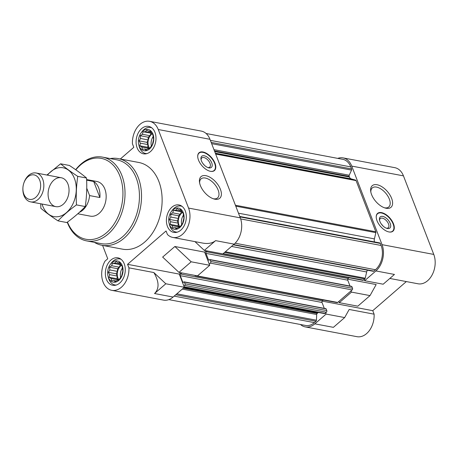 <?xml version="1.0" encoding="UTF-8"?>
<svg xmlns="http://www.w3.org/2000/svg" width="458" height="458" viewBox="0 0 458 458"><rect width="100%" height="100%" fill="white"/><g stroke="black" fill="none" stroke-linecap="round" stroke-linejoin="round"><path stroke-width="0.69" d="M77.791 213.783L90.312 216.147A17.639 12.366 -79.3 0 0 103.319 208.029A17.639 12.366 -79.3 0 0 104.859 189.051A17.639 12.366 -79.3 0 0 96.867 181.483L86.614 179.547M202.986 163.626A4.609 2.462 -130.9 0 1 204.268 165.109M141.075 132.94A10.803 7.568 -79.3 0 0 138.808 144.951A10.803 7.568 -79.3 0 0 149.503 148.987A10.803 7.568 -79.3 0 0 152.978 134.125A10.803 7.568 -79.3 0 0 142.65 131.223A10.803 7.568 -79.3 0 0 141.075 132.94L141.98 131.715A13.23 9.274 100.7 0 1 143.909 129.608A13.23 9.274 100.7 0 1 150.562 127.49A13.23 9.274 100.7 0 1 151.81 127.856M146.944 153.602A13.23 9.274 100.7 0 1 145.644 153.487A13.23 9.274 100.7 0 1 139.198 146.423L138.808 144.951M110.344 264.398A10.803 7.568 -79.3 0 0 108.077 276.403A10.803 7.568 -79.3 0 0 118.771 280.439A10.803 7.568 -79.3 0 0 122.246 265.583A10.803 7.568 -79.3 0 0 111.918 262.68A10.803 7.568 -79.3 0 0 110.344 264.398L111.248 263.173A13.23 9.274 100.7 0 1 113.178 261.066A13.23 9.274 100.7 0 1 119.83 258.942A13.23 9.274 100.7 0 1 121.078 259.314M116.212 285.059A13.23 9.274 100.7 0 1 114.912 284.945A13.23 9.274 100.7 0 1 108.466 277.88L108.077 276.403M171.389 211.499A10.803 7.568 -79.3 0 0 169.122 223.51A10.803 7.568 -79.3 0 0 179.817 227.546A10.803 7.568 -79.3 0 0 183.292 212.684A10.803 7.568 -79.3 0 0 172.964 209.787A10.803 7.568 -79.3 0 0 171.389 211.499L172.294 210.274A13.23 9.274 100.7 0 1 174.223 208.172A13.23 9.274 100.7 0 1 180.876 206.048A13.23 9.274 100.7 0 1 182.124 206.415M177.257 232.16A13.23 9.274 100.7 0 1 175.958 232.046A13.23 9.274 100.7 0 1 169.512 224.981L169.122 223.51M374.484 241.927A4.408 3.092 -79.3 0 1 374.409 238.887L375.863 232.641A1.174 0.824 -79.3 0 0 375.823 231.771L356.078 180.601A1.174 0.824 -79.3 0 0 355.591 180.109L351.257 178.889A4.408 3.092 -79.3 0 1 349.443 177.04L349.196 176.399A1.174 0.824 -79.3 0 1 349.248 175.237L351.526 170.095A1.174 0.824 -79.3 0 0 351.578 168.933L350.794 166.907A17.639 12.366 -79.3 0 0 342.802 159.338L206.1 133.496M373.018 271.182A1.174 0.824 -79.3 0 0 373.264 271.291A1.174 0.824 -79.3 0 0 373.854 271.102L375.434 269.733A17.639 12.366 -79.3 0 0 381.108 245.465L380.323 243.433A1.174 0.824 -79.3 0 0 379.791 242.929A1.174 0.824 -79.3 0 0 379.625 242.923M367.408 270.18A4.408 3.092 -79.3 0 0 366.675 271.966L231.513 246.421M389.821 278.453L418.005 283.783A19.11 13.396 -79.3 0 0 432.1 274.983A19.11 13.396 -79.3 0 0 433.766 254.425L382.046 244.652A19.11 13.396 -79.3 0 1 375.898 270.941L364.631 280.708L364.162 279.5L364.791 278.956A1.174 0.824 -79.3 0 0 365.215 278.212L366.675 271.966M382.046 244.652L351.733 166.088A19.11 13.396 -79.3 0 0 343.071 157.89A19.11 13.396 -79.3 0 0 337.735 158.382M351.017 290.893L351.481 292.101L339.275 302.681L338.805 301.473L352.145 289.914A1.174 0.824 -79.3 0 0 352.523 288.3L351.87 286.605A0.59 0.412 -79.3 0 0 351.601 286.353L209.838 259.56A0.59 0.412 -79.3 0 0 209.546 259.652L209.077 260.058A0.59 0.412 -79.3 0 1 208.51 259.904L205.991 253.377A1.174 0.824 -79.3 0 1 206.369 251.757L207.285 250.967M324.436 313.598L184.299 287.109L324.39 313.587A1.174 0.824 -79.3 0 0 324.436 313.598A1.174 0.824 -79.3 0 0 325.031 313.409L325.655 312.866L326.125 314.074L314.852 323.84L333.401 327.344L344.668 317.577L326.125 314.074M318.522 312.476A4.408 3.092 -79.3 0 0 317.646 313.032L183.83 287.739M168.813 299.618L305.515 325.461A17.639 12.366 -79.3 0 0 314.388 322.627L315.968 321.264A1.174 0.824 -79.3 0 0 316.432 320.216L316.69 314.509A1.174 0.824 -79.3 0 1 317.154 313.461L317.646 313.032M300.454 324.504A19.11 13.396 -79.3 0 0 305.24 326.903A19.11 13.396 -79.3 0 0 314.852 323.84M375.898 270.941L394.447 274.445L383.174 284.212L364.631 280.708M347.742 279.18L376.173 284.555L370.024 295.605L357.818 306.184L339.275 302.681M370.024 295.605L351.481 292.101M433.766 254.425L403.452 175.866A19.11 13.396 -79.3 0 0 394.79 167.668L343.071 157.89M305.24 326.903L356.959 336.682A19.11 13.396 -79.3 0 0 374.112 314.177L349.179 309.465L344.668 317.577M322.174 301.112L372.76 310.673L406.338 281.578M180.858 272.739L179.278 274.102L184.362 287.275L173.095 297.042A19.11 13.396 -79.3 0 1 163.483 300.11L111.763 290.332A19.11 13.396 -79.3 0 0 128.916 267.833L153.848 272.544C159.178 281.607 159.413 288.609 154.546 293.538L173.095 297.042M206.214 250.766L204.634 252.129L209.718 265.302L197.513 275.882L178.969 272.378L191.175 261.799L174.864 246.501L162.653 257.081L178.969 272.378M179.278 274.102L127.559 264.329L166.065 230.964L167.422 234.467A19.11 13.396 -79.3 0 0 172.809 237.439L202.619 243.072C208.138 244.051 212.46 243.238 215.592 240.639L234.141 244.148A19.11 13.396 -79.3 0 0 240.284 217.853L209.97 139.295A19.11 13.396 -79.3 0 0 201.308 131.097L149.594 121.318A19.11 13.396 -79.3 0 0 132.442 143.823L133.793 147.327L120.334 158.989M234.141 244.148L222.869 253.909L204.325 250.406L194.959 241.624M215.592 240.639L204.325 250.406M209.718 265.302L191.175 261.799M172.809 237.439A19.11 13.396 -79.3 0 0 186.898 228.639A19.11 13.396 -79.3 0 0 188.564 208.081L158.25 129.517A19.11 13.396 -79.3 0 0 149.594 121.318M102.586 245.396L107.745 258.759L105.019 261.123A19.11 13.396 -79.3 0 0 111.763 290.332M204.634 252.129L174.864 246.501M198.514 160.1A11.759 6.28 49.1 0 0 206.18 169.46A11.759 6.28 49.1 0 0 214.459 170.542A11.759 6.28 49.1 0 0 214.997 163.214A11.759 6.28 49.1 0 0 207.331 153.854A11.759 6.28 49.1 0 0 199.053 152.772A11.759 6.28 49.1 0 0 198.514 160.1M220.424 189.337A14.301 7.637 -130.9 0 1 214.012 198.984A14.301 7.637 -130.9 0 1 199.499 182.232A14.301 7.637 -130.9 0 1 207.382 176.09A14.301 7.637 -130.9 0 1 220.424 189.337M110.212 158.571A44.1 30.909 100.7 0 1 118.261 158.6L138.866 162.493A44.1 30.909 100.7 0 1 161.05 211.567A44.1 30.909 100.7 0 1 122.486 249.158L101.882 245.265A44.1 30.909 100.7 0 1 94.377 242.351M141.614 128.618A13.963 9.79 100.7 0 1 148.638 126.379A13.963 9.79 100.7 0 1 155.663 141.917A13.963 9.79 100.7 0 1 143.451 153.819A13.963 9.79 100.7 0 1 136.129 143.262A13.963 9.79 100.7 0 1 141.614 128.618M110.882 260.075A13.963 9.79 100.7 0 1 117.906 257.831A13.963 9.79 100.7 0 1 124.931 273.374A13.963 9.79 100.7 0 1 112.72 285.277A13.963 9.79 100.7 0 1 105.397 274.714A13.963 9.79 100.7 0 1 110.882 260.075M171.927 207.176A13.963 9.79 100.7 0 1 178.952 204.938A13.963 9.79 100.7 0 1 185.977 220.475A13.963 9.79 100.7 0 1 173.765 232.383A13.963 9.79 100.7 0 1 166.443 221.821A13.963 9.79 100.7 0 1 171.927 207.176M127.559 264.329L128.916 267.833M184.362 287.275L165.819 283.771L154.546 293.538M165.819 283.771L153.848 272.544M183.898 286.067L184.648 285.42A1.174 0.824 -79.3 0 0 185.026 283.8L184.374 282.105A0.59 0.412 -79.3 0 0 183.813 281.951L183.343 282.357A0.59 0.412 -79.3 0 1 182.776 282.197L180.263 275.67A1.174 0.824 -79.3 0 1 180.641 274.056L181.929 272.939M194.81 275.373A1.174 0.824 -79.3 0 0 195.326 275.842A1.174 0.824 -79.3 0 0 195.915 275.653L195.984 275.596M209.254 264.094L210.382 263.121A1.174 0.824 -79.3 0 0 210.76 261.501L210.108 259.812A0.59 0.412 -79.3 0 0 209.838 259.56M184.105 281.853L325.867 308.652A0.59 0.412 -79.3 0 1 326.136 308.904L326.789 310.593A1.174 0.824 -79.3 0 1 326.411 312.213L325.655 312.866M324.293 308.354L322.02 302.469L180.263 275.67M323.337 300.036L322.398 300.849A1.174 0.824 -79.3 0 0 322.02 302.469M195.326 275.842L337.088 302.635A1.174 0.824 -79.3 0 0 337.678 302.446L338.805 301.473M350.026 286.055L347.754 280.17L205.991 253.377M349.07 277.737L348.132 278.55A1.174 0.824 -79.3 0 0 347.754 280.17M222.891 253.892L362.822 280.336A1.174 0.824 -79.3 0 0 363.412 280.147L364.162 279.5M377.02 220.733A11.759 6.28 49.1 0 0 384.686 230.093A11.759 6.28 49.1 0 0 392.964 231.175A11.759 6.28 49.1 0 0 390.01 218.174A11.759 6.28 49.1 0 0 377.558 213.399A11.759 6.28 49.1 0 0 377.02 220.733M391.636 198.394A14.301 7.637 -130.9 0 1 385.224 208.035A14.301 7.637 -130.9 0 1 370.705 191.284A14.301 7.637 -130.9 0 1 378.589 185.147A14.301 7.637 -130.9 0 1 391.636 198.394M372.76 310.673L374.112 314.177M181.952 211.968L180.658 209.644L179.141 209.907L177.091 208.642L175.775 210.233L173.405 210.337L172.758 212.85L170.588 214.281L170.891 217.058L169.386 219.411L170.679 221.729L170.13 224.351L172.179 225.617L172.62 227.781L174.99 227.678L176.181 228.782L178.351 227.351L179.868 227.088L182.69 223.143L183.887 218.014L183.143 213.073L181.952 211.968M120.906 264.861L119.612 262.537L118.095 262.806L116.046 261.535L114.729 263.127L112.359 263.236L111.712 265.743L109.542 267.174L109.846 269.957L108.34 272.304L109.634 274.628L109.084 277.245L111.134 278.516L111.575 280.68L113.945 280.571L115.135 281.681L117.305 280.25L118.822 279.981L121.645 276.042L122.841 270.913L122.097 265.972L120.906 264.861M151.638 133.404L150.344 131.08L148.827 131.349L146.778 130.083L145.461 131.675L143.091 131.778L142.444 134.291L140.274 135.717L140.577 138.499L139.072 140.846L140.366 143.171L139.816 145.787L141.865 147.058L142.306 149.222L144.676 149.113L145.867 150.224L148.037 148.793L149.554 148.524L152.377 144.585L153.573 139.455L152.829 134.515L151.638 133.404M181.86 211.796L173.405 210.337M181.626 211.338L175.775 210.233M181.368 211.842L180.292 214.275L172.758 212.85M180.292 214.275L178.546 215.787L170.588 214.281M178.546 215.787L178.425 218.483L170.891 217.058M178.425 218.483L177.349 220.911L169.386 219.411M177.349 220.911L178.214 223.155L170.679 221.729M178.214 223.155L178.093 225.857L170.13 224.351M178.093 225.857L179.713 227.042L172.179 225.617M177.257 228.101L174.99 227.678M181.024 210.268L179.141 209.907M182.484 212.438A8.822 6.183 -79.3 0 0 181.803 212.964A8.822 6.183 -79.3 0 0 179.971 226.933M181.666 224.409A8.822 6.183 100.7 0 1 183.406 215.237M151.546 133.238L143.091 131.778M151.312 132.78L145.461 131.675M151.054 133.284L149.978 135.711L142.444 134.291M149.978 135.711L148.232 137.223L140.274 135.717M148.232 137.223L148.111 139.925L140.577 138.499M148.111 139.925L147.035 142.352L139.072 140.846M147.035 142.352L147.9 144.596L140.366 143.171M147.9 144.596L147.779 147.293L139.816 145.787M147.779 147.293L149.4 148.484L141.865 147.058M146.944 149.543L144.676 149.113M150.711 131.704L148.827 131.349M152.171 133.879A8.822 6.183 -79.3 0 0 151.489 134.406A8.822 6.183 -79.3 0 0 149.657 148.375M120.815 264.69L112.359 263.236M120.58 264.232L114.729 263.127M120.322 264.741L119.246 267.169L111.712 265.743M119.246 267.169L117.5 268.68L109.542 267.174M117.5 268.68L117.38 271.376L109.846 269.957M117.38 271.376L116.303 273.81L108.34 272.304M116.303 273.81L117.168 276.054L109.634 274.628M117.168 276.054L117.048 278.75L109.084 277.245M117.048 278.75L118.668 279.941L111.134 278.516M116.212 281L113.945 280.571M119.979 263.161L118.095 262.806M121.439 265.337A8.822 6.183 -79.3 0 0 120.757 265.863A8.822 6.183 -79.3 0 0 118.925 279.832M151.352 145.85A8.822 6.183 100.7 0 1 153.092 136.679M120.62 277.308A8.822 6.183 100.7 0 1 122.36 268.136M75.839 169.838A41.163 28.848 100.7 0 1 80.528 164.977A41.163 28.848 100.7 0 1 119.824 175.878A41.163 28.848 100.7 0 1 106.88 232.452A41.163 28.848 100.7 0 1 67.469 222.056M75.667 169.712A42.628 29.879 100.7 0 1 81.095 163.964A42.628 29.879 100.7 0 1 102.535 157.123A42.628 29.879 100.7 0 1 123.981 204.56A42.628 29.879 100.7 0 1 86.699 240.902A42.628 29.879 100.7 0 1 67.24 222.227M102.535 157.123L116.962 159.848A42.628 29.879 100.7 0 1 138.402 207.285A42.628 29.879 100.7 0 1 101.126 243.627L86.699 240.902M118.261 158.6A44.1 30.909 100.7 0 1 140.446 207.674A44.1 30.909 100.7 0 1 101.882 245.265M199.636 183.051A12.589 6.727 -130.9 0 1 201.068 178.872A12.589 6.727 -130.9 0 1 209.93 180.034A12.589 6.727 -130.9 0 1 218.14 190.059A12.589 6.727 -130.9 0 1 217.556 197.908A12.589 6.727 -130.9 0 1 213.216 198.726M197.724 156.705A11.502 6.143 -130.9 0 1 199.602 152.732A11.502 6.143 -130.9 0 1 214.63 163.346A11.502 6.143 -130.9 0 1 214.573 170.01A11.502 6.143 -130.9 0 1 210.371 171.303M211.722 162.796A7.351 3.927 -130.9 0 1 208.424 167.748A7.351 3.927 -130.9 0 1 200.965 159.138A7.351 3.927 -130.9 0 1 205.012 155.983A7.351 3.927 -130.9 0 1 211.722 162.796M201.079 159.768A6.074 3.246 -130.9 0 1 201.778 157.93A6.074 3.246 -130.9 0 1 206.054 158.491A6.074 3.246 -130.9 0 1 210.016 163.329A6.074 3.246 -130.9 0 1 209.735 167.118A6.074 3.246 -130.9 0 1 207.817 167.542M370.848 192.108A12.589 6.727 -130.9 0 1 372.274 187.929A12.589 6.727 -130.9 0 1 381.136 189.091A12.589 6.727 -130.9 0 1 389.346 199.115A12.589 6.727 -130.9 0 1 388.768 206.964A12.589 6.727 -130.9 0 1 384.428 207.783M382.774 225.737A4.609 2.462 49.1 0 0 381.491 224.26M386.323 228.176A6.074 3.246 49.1 0 0 388.241 227.746A6.074 3.246 49.1 0 0 386.712 221.031A6.074 3.246 49.1 0 0 380.277 218.563A6.074 3.246 49.1 0 0 379.585 220.401M379.922 221.477A7.351 3.927 49.1 0 0 386.93 228.382A7.351 3.927 49.1 0 0 390.525 224.363A7.351 3.927 49.1 0 0 383.953 216.777A7.351 3.927 49.1 0 0 379.464 219.771A7.351 3.927 49.1 0 0 379.922 221.477M388.876 231.937A11.502 6.143 49.1 0 0 393.073 230.643A11.502 6.143 49.1 0 0 389.718 218.426A11.502 6.143 49.1 0 0 378.108 213.365A11.502 6.143 49.1 0 0 376.23 217.338M86.636 180.16L93.707 181.494L99.89 197.53A17.639 12.366 -79.3 0 0 93.707 181.494M86.745 188.215L89.591 195.577L99.89 197.53M89.591 195.577A17.639 12.366 100.7 0 1 79.411 212.323M27.824 176.903A12.446 8.725 100.7 0 1 40.304 182.181A12.446 8.725 100.7 0 1 32.678 199.133A12.446 8.725 100.7 0 1 22.923 187.803A12.446 8.725 100.7 0 1 23.782 183.274A12.446 8.725 100.7 0 1 27.824 176.903M23.782 183.274L23.913 182.874A14.702 10.305 100.7 0 1 28.694 175.345A14.702 10.305 100.7 0 1 36.085 172.987A14.702 10.305 100.7 0 1 43.481 189.343A14.702 10.305 100.7 0 1 30.623 201.875A14.702 10.305 100.7 0 1 22.9 188.227L22.923 187.803M47.5 175.145A24.841 17.415 100.7 0 1 74.431 178.443A24.841 17.415 100.7 0 1 65.712 213.228A24.841 17.415 100.7 0 1 42.039 204.033M67.95 184.059A14.702 10.305 100.7 0 1 69.015 191.398A14.702 10.305 100.7 0 1 68.002 196.751A14.702 10.305 100.7 0 1 52.052 204.709A14.702 10.305 100.7 0 1 51.96 182.175A14.702 10.305 100.7 0 1 67.95 184.059M40.71 203.781L40.877 208.31C45.64 212.317 51.353 216.502 58.023 220.871C63.135 215.432 69.284 210.108 76.463 204.898C75.936 195.205 76.366 185.696 77.751 176.364C71.076 171.996 65.362 167.811 60.605 163.804L46.928 175.036M60.605 163.804L69.398 165.464C76.068 169.832 81.787 174.023 86.545 178.025C87.072 187.717 86.642 197.226 85.257 206.558C80.144 211.997 73.996 217.321 66.822 222.536L58.023 220.871M77.751 176.364L86.545 178.025M76.463 204.898L85.257 206.558M403.452 175.866L351.733 166.088M209.97 139.295L158.25 129.517M240.284 217.853L188.564 208.081M314.388 322.627L174.154 296.126M315.968 321.264L175.735 294.757M316.432 320.216L176.805 293.824M316.69 314.509L182.261 289.101M317.154 313.461L183.337 288.168M325.031 313.409L184.173 286.782M326.411 312.213L184.648 285.42M326.789 310.593L185.026 283.8M326.136 308.904L184.374 282.105M183.389 282.317L182.776 282.197M322.398 300.849L180.641 274.056M337.678 302.446L195.915 275.653M352.145 289.914L210.382 263.121M352.523 288.3L210.76 261.501M351.87 286.605L210.108 259.812M209.123 260.018L208.51 259.904M348.132 278.55L206.369 251.757M363.412 280.147L223.178 253.64M364.791 278.956L224.557 252.45M365.215 278.212L225.336 251.774M373.854 271.102L233.62 244.595M375.434 269.733L235.131 243.215M381.108 245.465L240.656 218.918M380.323 243.433L239.912 216.892M374.409 238.887L238.486 213.193M375.863 232.641L235.773 206.163M375.823 231.771L235.412 205.23M356.078 180.601L215.666 154.06M355.591 180.109L215.5 153.625M351.257 178.889L215.334 153.195M349.443 177.04L214.71 151.569M349.196 176.399L214.464 150.934M349.248 175.237L213.972 149.669M351.526 170.095L211.653 143.657M351.578 168.933L211.167 142.392M350.794 166.907L210.382 140.366M373.264 271.291L233.34 244.841M379.791 242.929L239.746 216.457M175.958 232.046L176.977 232.24M180.876 206.048L181.895 206.243M145.644 153.487L146.663 153.682M150.562 127.49L151.581 127.679M114.912 284.945L115.931 285.139M119.83 258.942L120.849 259.136M199.602 152.732L198.549 153.321M214.573 170.01L213.84 170.971M378.108 213.365L377.049 213.949M393.073 230.643L392.346 231.599M30.623 201.875L55.83 206.638M36.085 172.987L61.292 177.75"/></g></svg>
